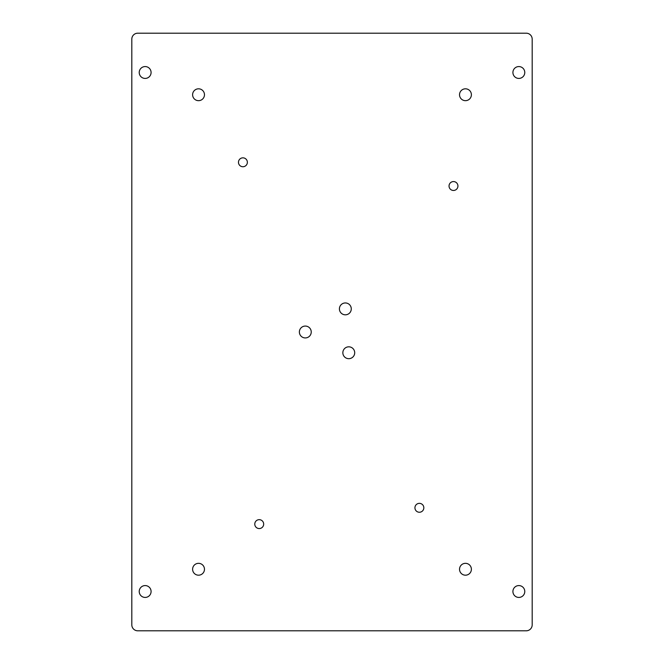 <?xml version="1.0" encoding="UTF-8"?>
<svg xmlns="http://www.w3.org/2000/svg" width="664" height="664" viewBox="0 0 664 664"><rect width="100%" height="100%" fill="white"/><g stroke="black" fill="none" stroke-linecap="round" stroke-linejoin="round"><path stroke-width="1" d="M137.747 630.8A5.934 5.934 0 0 1 131.812 624.865L131.812 39.134A5.934 5.934 0 0 1 137.747 33.2L526.253 33.2A5.934 5.934 0 0 1 532.188 39.134L532.188 624.865A5.934 5.934 0 0 1 526.253 630.8L137.747 630.8M151.085 72.492A5.934 5.934 0 0 1 145.159 78.427A5.934 5.934 0 0 1 139.224 72.492A5.934 5.934 0 0 1 145.159 66.566A5.934 5.934 0 0 1 151.085 72.492M524.776 591.508A5.934 5.934 0 0 1 518.841 597.434A5.934 5.934 0 0 1 512.915 591.508A5.934 5.934 0 0 1 518.841 585.573A5.934 5.934 0 0 1 524.776 591.508M524.776 72.492A5.934 5.934 0 0 1 518.841 78.427A5.934 5.934 0 0 1 512.915 72.492A5.934 5.934 0 0 1 518.841 66.566A5.934 5.934 0 0 1 524.776 72.492M151.085 591.508A5.934 5.934 0 0 1 145.159 597.434A5.934 5.934 0 0 1 139.224 591.508A5.934 5.934 0 0 1 145.159 585.573A5.934 5.934 0 0 1 151.085 591.508M247.365 162.29A4.449 4.449 0 0 1 242.916 166.739A4.449 4.449 0 0 1 238.467 162.29A4.449 4.449 0 0 1 242.916 157.841A4.449 4.449 0 0 1 247.365 162.29M423.831 507.802A4.449 4.449 0 0 1 419.382 512.251A4.449 4.449 0 0 1 414.934 507.802A4.449 4.449 0 0 1 419.382 503.353A4.449 4.449 0 0 1 423.831 507.802M263.674 524.112A4.449 4.449 0 0 1 259.226 528.561A4.449 4.449 0 0 1 254.777 524.112A4.449 4.449 0 0 1 259.226 519.663A4.449 4.449 0 0 1 263.674 524.112M457.936 186.02A4.449 4.449 0 0 1 453.487 190.468A4.449 4.449 0 0 1 449.038 186.02A4.449 4.449 0 0 1 453.487 181.571A4.449 4.449 0 0 1 457.936 186.02M204.47 569.264A5.934 5.934 0 0 1 198.544 575.19A5.934 5.934 0 0 1 192.61 569.264A5.934 5.934 0 0 1 198.544 563.329A5.934 5.934 0 0 1 204.47 569.264M471.39 569.264A5.934 5.934 0 0 1 465.456 575.19A5.934 5.934 0 0 1 459.529 569.264A5.934 5.934 0 0 1 465.456 563.329A5.934 5.934 0 0 1 471.39 569.264M204.47 94.736A5.934 5.934 0 0 1 198.544 100.671A5.934 5.934 0 0 1 192.61 94.736A5.934 5.934 0 0 1 198.544 88.81A5.934 5.934 0 0 1 204.47 94.736M471.39 94.736A5.934 5.934 0 0 1 465.456 100.671A5.934 5.934 0 0 1 459.529 94.736A5.934 5.934 0 0 1 465.456 88.81A5.934 5.934 0 0 1 471.39 94.736M351.281 308.884A5.934 5.934 0 0 1 345.346 314.819A5.934 5.934 0 0 1 339.412 308.884A5.934 5.934 0 0 1 345.346 302.95A5.934 5.934 0 0 1 351.281 308.884M311.242 332A5.934 5.934 0 0 1 305.307 337.934A5.934 5.934 0 0 1 299.373 332A5.934 5.934 0 0 1 305.307 326.065A5.934 5.934 0 0 1 311.242 332M354.709 352.758A5.934 5.934 0 0 1 348.783 358.684A5.934 5.934 0 0 1 342.848 352.758A5.934 5.934 0 0 1 348.783 346.824A5.934 5.934 0 0 1 354.709 352.758"/></g></svg>
